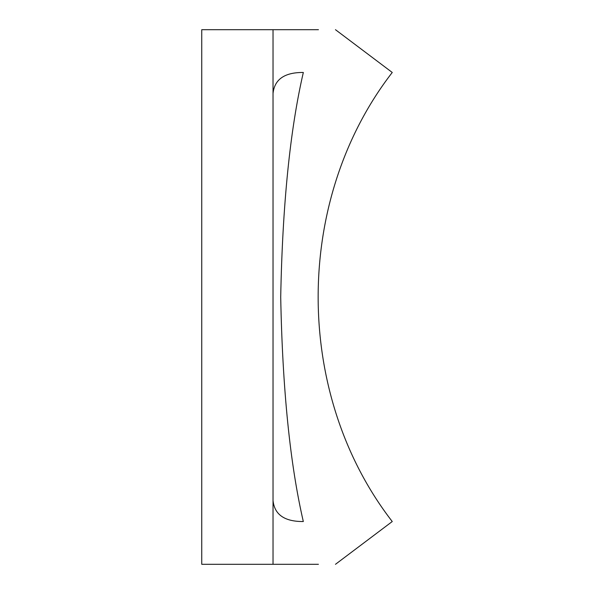 <?xml version="1.0" encoding="UTF-8"?>
<svg xmlns="http://www.w3.org/2000/svg" width="594" height="594" viewBox="0 0 594 594"><rect width="100%" height="100%" fill="white"/><g stroke="black" fill="none" stroke-linecap="round" stroke-linejoin="round"><path stroke-width="0.89" d="M201.752 297L201.752 29.7L273.032 29.7L273.032 564.3L201.752 564.3L201.752 297M273.032 564.3C356.021 564.3 356.021 564.3 273.032 564.3L273.032 500.534C274.495 514.656 284.593 521.658 303.319 521.532C290.035 464.018 282.492 389.219 280.71 297.134C282.477 204.923 290.013 130.041 303.334 72.468L303.326 72.468M273.032 89.835L273.032 29.7L318.443 29.7M273.032 29.7C356.021 29.7 356.021 29.7 273.032 29.7M273.032 93.466C274.495 79.344 284.593 72.342 303.334 72.468M273.277 564.3L318.421 564.3M224.688 564.3L201.752 564.3M201.752 29.7L260.892 29.7M335.476 29.7L392.248 72.468C293.451 200.096 293.451 393.904 392.248 521.532L335.476 564.3"/></g></svg>
